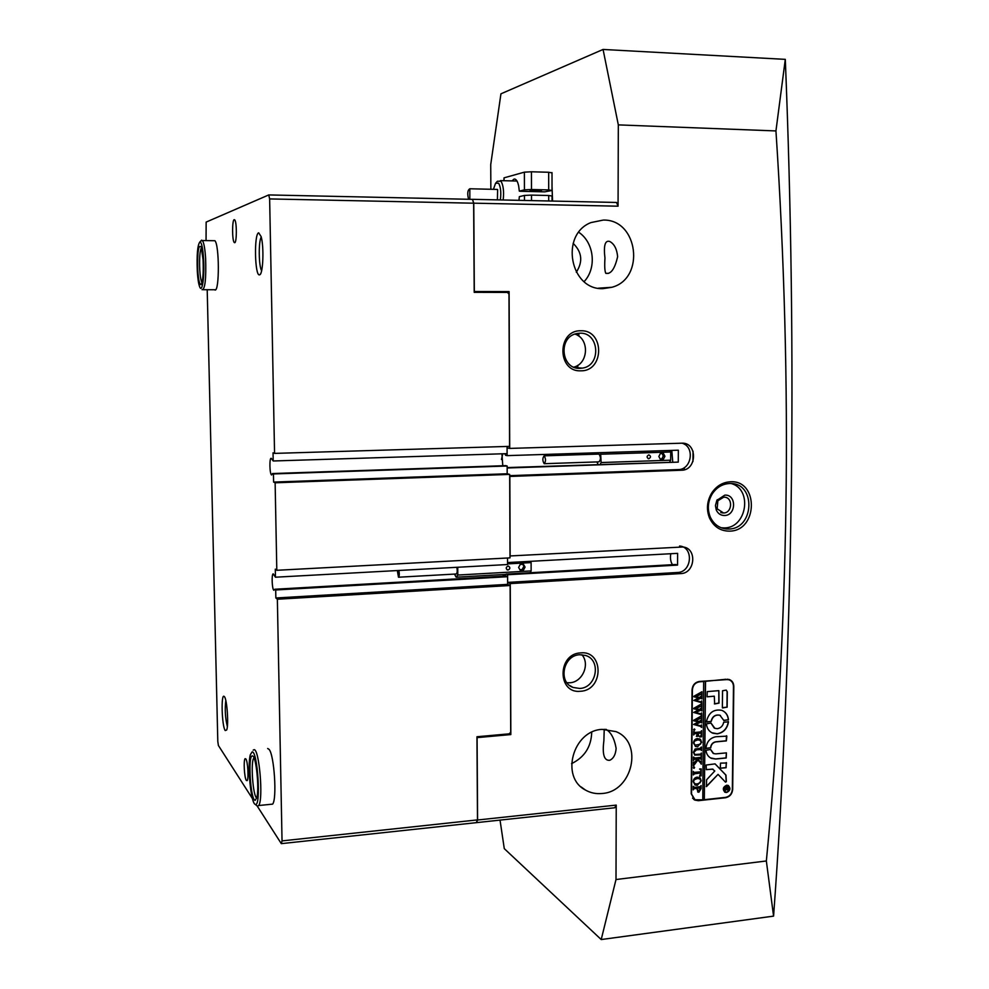 <?xml version="1.0" encoding="UTF-8"?>
<svg xmlns="http://www.w3.org/2000/svg" width="989" height="989" viewBox="0 0 989 989"><rect width="100%" height="100%" fill="white"/><g stroke="black" fill="none" stroke-linecap="round" stroke-linejoin="round"><path stroke-width="1.48" d="M724.578 515.504C720.808 515.504 718.051 513.711 716.308 510.114L715.43 505.614L716.84 500.372L724.789 495.143C736.644 494.166 736.409 515.442 724.578 515.504M723.725 497.183L717.866 500.731L717.136 508.803L723.565 512.994C732.416 512.994 733.133 497.17 724.269 497.183L723.725 497.183M580.827 370.801C556.98 372.161 556.931 329.955 580.852 330.783C604.625 329.745 604.514 371.431 580.827 370.801M579.962 333.194L576.377 333.652C557.821 337.348 561.208 369.577 579.95 368.353L582.484 368.106C601.633 365.497 599.297 332.205 579.962 333.194M580.605 691.249C557.252 694.154 557.203 653.692 580.642 652.888C603.92 650.28 603.809 690.26 580.605 691.249M579.764 654.743C563.248 655.114 557.709 682.212 573.064 687.454L579.739 688.455C596.676 687.924 601.609 659.984 585.55 655.46L579.764 654.743M729.659 531.13C720.449 531.167 713.724 526.766 709.484 517.927C706.195 509.422 706.937 501.114 711.709 493.017C716.382 486.069 722.539 482.323 730.166 481.804C758.835 479.578 758.18 530.895 729.659 531.13M729.276 483.534C722.242 484.017 716.568 487.466 712.265 493.87C707.864 501.336 707.172 508.989 710.201 516.827C713.551 524.034 718.916 528.077 726.285 528.967L728.806 529.016C754.422 528.88 756.115 482.978 730.389 483.522L729.276 483.534M721.191 527.78L724.455 527.916C746.794 527.965 752.802 489.37 731.316 483.559M602.177 729.363C572.965 730.463 560.083 777.169 585.426 790.038C590.507 792.931 596.046 794.093 602.041 793.499C632.564 791.818 643.715 742.418 615.974 731.613L602.177 729.363M276.809 570.294L275.127 482.793L509.681 474.399L510.015 557.87L276.809 570.294L275.301 569.169L275.449 577.205L507.567 564.534L507.53 558.006L507.555 562.568L677.613 553.358L677.539 565.102L675.672 564.509L506.133 574.102L505.02 575.215L503.772 574.498M672.471 564.694C670.591 561.801 670.035 558.155 670.789 553.716M603.253 220.077L590.977 222.574C559.601 234.591 570.146 290.407 603.117 288.627L611.894 287.28C645.57 278.539 638.189 219.076 603.253 220.077M502.795 453.778L501.448 459.502M671.803 450.403L672.743 461.9M490.853 189.282L490.729 164.57L500.941 93.819L603.067 49.45L618.323 124.886L618.063 206.194L473.768 203.178L474.324 291.508L509.1 291.594L509.718 448.413L507.085 447.856L507.11 455.632L678.343 450.193L678.269 462.11L507.159 467.574M566.932 682.731L569.751 682.769C582.484 682.311 590.346 664.101 581.878 654.73M617.631 256.646C616.864 248.907 614.218 243.838 609.694 241.452C605.07 240.055 603.488 245.593 604.959 258.08C604.464 265.992 604.736 271.073 605.775 273.31C610.868 274.46 614.812 268.909 617.631 256.646M604.23 729.239L603.883 740.687C602.153 754.36 604.118 760.887 609.793 760.269C613.526 758.501 615.64 754.545 616.135 748.376C614.367 738.437 610.93 732.07 605.812 729.252M509.459 733.578L510.843 734.567L477.081 737.621L477.6 820.005L616.234 805.108L615.999 879.53L601.213 939.55L773.583 916.123C783.065 786.107 788.925 648.116 791.151 502.165C793.252 355.941 791.299 208.345 785.303 59.365L603.067 49.45M618.323 124.886L775.945 130.931C784.376 258.871 787.714 383.238 785.958 504.007C784.153 625.407 777.614 744.396 766.351 860.974L615.999 879.53M773.571 916.135L766.351 860.974M576.303 272.222C583.09 261.689 582.051 252.071 573.15 243.368M732.688 789.321L733.801 686.391C733.665 682.867 732.107 680.556 729.116 679.455L699.359 681.458C694.958 682.299 692.523 685.117 692.04 689.902L691.212 793.747L694.81 800.076L698.333 800.694L725.518 797.752C729.82 796.825 732.206 794.006 732.688 789.321L732.355 789.123M510.843 734.567L510.25 583.584L680.778 573.583C695.279 573.422 697.319 548.03 682.88 546.991L510.139 555.954L509.829 476.438L681.532 470.232C697.319 470.307 697.554 442.095 681.73 443.196L509.718 448.413M601.213 939.55L504.279 848.636L500.038 820.153M616.234 805.108L614.713 807.766L281.309 843.642L282.038 840.897L277.365 599.235L510.126 585.5L510.707 732.157L509.224 733.838L476.958 736.743L477.477 819.893L476.278 822.588M510.25 583.584L507.629 582.397L507.604 574.745L506.133 574.102M678.269 462.11L507.159 467.995L507.184 473.768L507.159 466.004L505.676 465.646L272.544 473.533L271.629 474.98C269.589 474.448 269.243 457.165 271.27 458.34L273.199 460.985L273.038 452.826L274.559 453.395L269.638 198.925L268.761 194.932L206.145 222.092L206.058 240.611M507.11 455.632L505.626 455.311L504.773 453.716M509.1 291.594L498.011 292.398M476.401 822.712L477.6 820.005M775.945 130.931L785.291 59.365M552.554 201.064L552.023 186.179M473.768 203.178L472.482 199.321L616.518 202.461L618.063 206.194M472.482 199.321L473.644 203.202L269.638 198.925M573.793 367.142C588.69 363.556 589.592 338.597 574.955 334.072M682.064 443.196C695.119 446.571 691.719 469.8 678.207 469.59L509.694 475.66M584.128 281.618C596.936 268.081 594.241 242.614 578.775 232.291M680.778 573.583L677.49 572.495L507.629 582.397M677.539 565.102L507.604 574.745M677.49 572.495C691.941 572.334 693.957 547.053 679.579 546.015M571.531 763.656C584.499 757.29 591.237 746.831 591.719 732.268M693.722 799.384L695.341 799.903M730.624 680.593L729.227 679.492M602.796 288.615L602.796 287.898M578.874 333.244L578.874 336.198M684.499 443.468L684.499 444.296M684.326 467.599L684.314 469.775M693.042 451.194L692.955 461.504M511.993 180.913L514.033 179.083C516.06 178.749 517.618 181.098 518.693 186.13L519.312 191.124L520.189 191.273L544.692 191.854L551.887 190.506L548.697 189.925L548.672 172.259L552.01 172.877M516.95 180.938L514.626 180.975M524.467 200.458L524.442 195.426L519.336 196.65L518.99 200.334M537.756 190.284L529.894 190.976L541.453 190.605L537.756 190.284M548.71 200.977L548.71 195.501L531.501 195.105L531.513 200.606M548.71 195.501L552.035 196.02M524.442 195.426L531.501 195.105M503.92 180.703L504.031 177.847L524.38 172.16L531.439 171.777L531.489 189.517L548.697 189.925M531.439 171.777L548.672 172.259M519.312 191.124L524.43 189.851L524.38 172.16M531.489 189.517L524.43 189.851M500.36 199.926C501.287 192.509 500.706 186.946 498.629 183.212L495.576 183.225L493.424 189.344M496.045 182.718L497.405 181.247L501.003 181.21C503.364 185.302 504.081 191.557 503.178 199.988M469.837 199.296L469.837 188.775C467.574 190.111 467.154 193.597 468.576 199.234L468.601 199.271M497.405 199.865L497.628 189.678L496.54 189.418M728.052 785.798L726.655 785.575C723.256 787.232 722.761 789.346 725.172 791.929L726.594 792.164C729.993 790.495 730.488 788.381 728.052 785.798L726.482 785.476C723.157 787.034 722.613 789.123 724.863 791.756M726.668 785.217C722.885 787.046 722.341 789.395 725.011 792.276L726.581 792.523C730.364 790.681 730.908 788.32 728.201 785.451L726.668 785.217M724.677 792.078L726.421 792.424C730.018 790.792 730.673 788.505 728.374 785.538M706.48 786.589L718.039 774.375L725.481 782.126L726.359 781.656L725.963 775.116L715.047 763.879L706.158 765.029L706.344 769.677L712.5 769.096L714.8 770.987L706.591 779.789L706.48 786.589M706.233 786.552L718.039 774.375M725.506 782.138L726.186 781.557L725.79 775.017L715.096 763.904M717.359 733.838C723.614 732.664 727.323 728.67 728.473 721.859L723.701 722.205C722.922 725.901 720.833 728.052 717.408 728.67L714.899 728.337L710.967 723.021L706.406 723.886C706.888 728.448 709.051 731.551 712.871 733.22L717.359 733.838M711.783 732.725L717.186 733.739C723.441 732.565 727.15 728.584 728.3 721.772L728.164 721.414M714.231 728.028L710.918 722.996M700.917 754.075L701.399 753.025L701.374 755.979L700.744 754.953L694.773 755.101L693.413 752.308L695.069 749.007L700.027 748.314L701.448 747.004L701.424 750.54L700.842 749.538L696.54 749.835L693.746 752.32L694.859 754.558L700.917 754.075M700.224 762.47L697.851 760.059L693.413 765.968L693.437 762.099L694.686 762.198L697.418 758.959L694.08 759.367L693.45 760.529L693.487 756.993L694.896 758.031L700.756 757.364L701.374 756.214L701.337 759.75L700.768 758.724L697.554 758.946L700.36 761.814L701.325 761.122L701.3 764.2L700.224 762.47M693.289 767.748L693.957 766.97L694.599 767.612L693.944 768.391L693.289 767.748M699.594 768.997L701.263 768.935L701.201 775.883L699.532 776.18L700.904 772.978L694.773 773.608L693.338 774.931L693.363 771.395L693.919 772.397L700.904 771.803L700.842 769.937L699.594 768.997M697.282 777.119L700.286 778.17L701.263 780.902L697.233 785.353L695.18 785.043L693.178 781.644C693.45 779.011 694.822 777.502 697.282 777.119M702.783 799.73L704.316 799.557L705.38 681.248L703.661 681.384L702.783 799.841L694.983 799.742L691.212 793.499M703.822 681.47L699.347 681.841C695.168 682.633 692.844 685.315 692.387 689.877L691.546 793.71M698.926 792.214L697.888 792.053L696.973 788.32L693.709 788.826L693.215 789.89L693.24 786.354L694.661 787.38L700.632 786.589L701.114 785.526L701.09 788.641L698.926 792.214L697.678 791.929M697.616 738.511L700.62 739.599L701.609 742.343L697.566 746.782L695.675 746.547L693.487 743.023C693.771 740.378 695.143 738.87 697.616 738.511M699.792 736.879L701.226 734.975L701.25 733.084L697.851 733.393L698.926 736.137L696.392 736.372L697.517 733.43L694.29 733.813L693.66 734.975L693.697 731.415L695.119 732.466L700.966 731.848L701.597 730.686L701.547 736.83L699.792 736.879M693.598 729.771L694.266 728.992L694.921 729.647L694.253 730.414L693.598 729.771M701.424 724.9L701.411 727.409L700.756 726.458L693.648 724.442L698.37 721.896L693.672 720.313L701.733 715.764L701.696 718.916L700.991 718.15L695.539 720.635L699.272 721.476L701.696 719.596L701.658 722.897L700.917 722.057L695.576 724.455L700.929 725.877L701.424 724.9L701.621 727.385M701.535 712.921L701.51 715.443L700.83 714.478L693.734 712.451L698.469 709.917L693.771 708.309L701.831 703.772L701.807 706.937L701.09 706.158L695.638 708.643L699.384 709.484L701.794 707.605L701.77 710.918L701.028 710.077L695.675 712.463L701.028 713.91L701.535 712.921M701.634 700.929L701.609 703.451L700.892 702.474L693.833 700.435L698.568 697.9L693.87 696.281L701.93 691.768L701.906 694.933L701.189 694.154L695.737 696.627L699.483 697.48L701.906 695.601L701.869 698.914L701.127 698.073L695.774 700.447L701.139 701.906L701.634 700.929M704.316 799.557L705.54 681.322L726.05 679.258M704.489 799.668L725.518 797.381C729.622 796.504 731.897 793.821 732.355 789.358L733.467 686.428C733.331 683.065 731.848 680.865 729.004 679.814L726.742 679.579M722.378 707.63L727.138 707.209L727.298 691.756L726.21 690.112L722.551 690.755L722.378 707.63M714.305 696.194L714.651 703.958L719.015 703.117L718.867 690.643L707.246 691.608L707.048 696.788L714.305 696.194L707.197 696.812M710.745 747.857C711.116 744.507 712.846 742.516 715.912 741.898L726.371 740.897L726.841 736.15L715.962 736.731C709.991 737.93 706.665 741.799 705.973 748.314L710.584 747.758C710.955 744.408 712.673 742.43 715.739 741.799L726.198 740.798L726.532 735.742M723.713 720.313L728.485 719.782C727.991 715.072 725.728 711.919 721.723 710.312C713.601 708.952 708.495 712.772 706.418 721.797L711.227 721.451C712.562 716.518 715.467 714.466 719.93 715.282L723.713 720.313M726.556 762.976L720.524 763.137L720.301 768.255L726.099 767.711L726.272 762.581M715.801 753.878L713.613 753.556L710.572 749.452L705.998 750.342C706.43 754.199 708.26 756.882 711.45 758.39L715.752 759.033L726.198 757.982L726.433 752.864L715.801 753.878M725.679 790.199L724.9 791.287L724.912 790.186L726.692 788.159L724.925 788.913L724.949 787.232L728.658 786.836L728.646 788.32L727.706 790.124L726.804 789.21L724.912 790.829M692.547 798.148L694.006 799.124M729.078 679.839L727.496 679.183M713.094 753.297L710.522 749.439M710.535 757.933L715.579 758.934L726.025 757.895L726.371 752.852M720.19 768.181L725.926 767.612L726.383 762.878M723.849 720.573L728.312 719.695C727.916 715.541 726.037 712.537 722.687 710.708M706.554 722.155L711.054 721.364C712.389 716.432 715.294 714.379 719.757 715.195L720.449 715.492M706.084 748.611L710.584 747.758M714.379 703.871L718.842 703.031L718.818 690.631M706.233 769.603L712.945 769.158M722.514 707.963L726.964 707.123L727.125 691.67L726.285 690.137M725.16 788.406L726.668 788.048L727.669 789.457L728.386 787.986L726.841 788.146M728.485 787.269L728.473 788.282M728.448 788.777L727.706 790.124M725.506 790.087L726.804 789.21M726.68 788.53L727.212 789.346M728.386 787.986L726.668 788.048M693.709 788.826L696.973 788.32M693.536 788.728L693.437 789.556M693.289 786.539L693.784 787.355M700.954 785.55L700.929 788.542L698.766 792.115M696.985 789.247L698.864 790.817L700.657 787.924L697.121 788.184L697.752 790.557M700.657 787.924L697.282 788.282L697.158 789.358M699.446 777.502L700.286 778.17M700.113 778.071L701.263 780.902M701.102 780.791L697.233 785.353M697.072 785.254L694.797 784.833M699.829 778.862L697.134 778.417L694.142 779.616L693.338 781.495L694.476 783.548M700.125 782.781L700.941 780.816L699.705 778.8L697.307 778.528L694.315 779.715L693.499 781.594L694.748 783.708L697.097 783.956L700.125 782.781M701.09 768.947L701.201 775.883M701.04 775.784L699.532 776.044M693.821 773.868L700.904 772.978M693.66 773.769L693.561 774.622M693.413 771.568L693.895 772.384M700.311 769.355L699.594 769.133M694.216 766.994L694.599 767.612M694.439 767.513L693.944 768.391M694.896 763.582L697.851 760.059M694.735 763.483L693.635 765.943M694.08 759.367L697.418 758.959M693.66 759.552L693.672 760.232M693.536 757.166L693.981 757.97M701.201 756.226L701.337 759.75M700.731 758.711L699.928 758.711M699.767 758.612L697.554 758.946M697.381 758.847L700.36 761.814M701.164 761.134L701.3 764.2M701.238 753.037L701.374 755.979M700.669 754.916L694.525 754.966M701.288 747.016L701.424 750.54M700.731 749.477L696.54 749.835M696.367 749.749L693.746 752.32M693.573 752.221L694.661 754.459M699.643 738.845L700.62 739.599M700.447 739.5L701.609 742.343M701.436 742.257L697.566 746.782M697.393 746.695L695.255 746.324M700.076 740.242L697.468 739.834L694.463 741.008L693.648 742.887L694.884 745.014M700.459 744.235L701.275 742.257L699.891 740.155L697.628 739.92L694.637 741.095L693.821 742.974L695.18 745.162L700.459 744.235M697.851 733.393L701.25 733.084M697.678 733.306L697.838 734.938M697.665 734.852L698.123 735.692M698.753 736.051L696.404 736.273M694.29 733.813L697.517 733.43M693.87 733.999L693.882 734.654M693.746 731.6L694.191 732.416M701.424 730.698L701.547 736.83M701.374 736.743L699.792 737.003M694.501 729.017L694.921 729.647M694.748 729.561L694.253 730.414M700.583 726.371L699.94 726.223M699.767 726.136L693.648 724.405M693.672 720.783L698.37 721.896M701.56 715.789L701.696 718.916M700.818 718.063L700.002 718.521M699.829 718.422L695.539 720.635M701.522 719.609L701.658 722.897M700.756 721.97L695.576 724.455M701.584 712.921L701.733 715.418M700.657 714.392L700.039 714.243M699.866 714.157L693.734 712.414M693.771 708.779L698.469 709.917M701.658 703.797L701.807 706.937M700.917 706.084L700.101 706.529M699.94 706.443L695.638 708.643M701.634 707.63L701.77 710.918M700.855 709.991L695.675 712.463M701.683 700.929L701.831 703.426M699.977 702.165L693.833 700.397M693.87 696.763L698.568 697.9M701.77 691.781L701.906 694.933M701.028 694.08L700.2 694.513M700.039 694.439L695.737 696.627M701.733 695.626L701.869 698.914M700.966 697.999L695.774 700.447M544.185 463.693L544.21 463.693C545.953 461.406 545.94 458.785 544.173 455.83L544.16 455.83C542.417 458.08 542.417 460.701 544.185 463.693M598.963 461.838L599 461.851C600.892 459.576 600.879 456.992 598.975 454.075L598.728 454.087M648.821 454.878C646.534 456.226 646.522 457.511 648.772 458.735L648.796 458.735C651.071 457.388 651.083 456.102 648.833 454.878L648.821 454.878M598.147 464.459L596.886 461.925M596.824 454.136L597.047 452.777M600.595 452.665L601.127 462.543L600.224 464.385M670.134 450.452L670.727 451.985L601.151 454.223M664.942 456.275L663.434 453.444L660.38 453.543L658.835 456.473L660.355 459.316L663.409 459.205L664.942 456.275L663.322 455.991L662 453.481M670.727 451.985L670.666 460.182L601.127 462.543M670.666 460.182L669.677 461.999M660.17 458.97L661.789 458.921L663.322 455.991M661.789 458.921L663.409 459.205M397.318 570.554L398.493 577.217C399.395 576.117 399.531 573.867 398.876 570.468M456.077 573.954L456.3 573.991C457.326 572.891 457.487 570.665 456.77 567.303M508.037 566.079C505.787 567.216 505.639 568.502 507.58 569.961L508.049 569.998C510.299 568.86 510.448 567.562 508.482 566.116L508.037 566.079M457.746 567.253L457.796 575.042L456.09 577.106L454.52 574.09M530.747 561.307L531.105 562.605L507.555 563.878M525.06 567.093L523.441 564.262L520.226 564.435L518.619 567.451L520.239 570.294L523.465 570.121L525.06 567.093L522.452 564.311M531.105 562.605L531.13 570.925L457.796 575.042M531.13 570.925L530.203 572.742M519.893 569.689L522.13 569.565L523.725 566.549M522.13 569.565L523.465 570.121M253.172 750.169L253.95 749.724C259.167 747.845 263.618 799.767 258.685 805.528L272.618 804.131C277.167 799.223 274.25 754.743 269.057 749.353L267.673 748.512M215.108 290.049C219.521 290.853 219.36 244.778 214.897 240.723L213.476 240.698M275.449 577.205L273.236 573.843C271.456 573.793 272.012 589.221 273.842 590.297L274.794 589.246L275.696 589.963L275.857 597.986L277.365 599.235M502.857 574.547L503.611 576.204M502.783 465.745L501.93 453.803M258.698 232.823L261.133 236.594C264.112 246.657 263.123 273.879 259.786 274.757L259.538 274.855C254.779 276.685 253.889 233.491 258.698 232.823M224.441 696.726C227.074 699.433 228.818 725.061 226.691 729.993L225.22 730.55C221.845 726.396 220.844 692.943 224.194 696.454L224.441 696.726M234.702 242.725C236.828 242.701 236.903 222.315 234.776 219.929L234.208 219.645C232.081 219.929 232.069 240.278 234.195 242.466L234.702 242.725M246.323 780.42L247.114 780.642C248.857 779.245 247.819 761.209 245.853 758.909L245.124 758.687C243.356 759.948 244.345 777.898 246.323 780.42M282.038 840.897L477.477 819.893M274.794 589.246L506.133 576.055L507.617 576.711L507.641 584.363L510.126 585.5M473.644 203.202L474.201 292.336L507.431 292.423L508.976 294.054L509.57 446.373L274.559 453.395M273.199 460.985L507.11 453.642L507.073 446.447M509.681 474.399L507.184 473.768L273.607 482.076L273.446 473.941L272.544 473.533M275.127 482.793L273.607 482.076M207.208 289.728L217.803 741.441L218.396 745.483L252.479 798.667M257.264 806.122L281.309 843.642M268.761 194.932L472.359 199.358M225.801 700.509C224.738 709.298 225.257 717.977 227.346 726.544M261.244 237.026C258.401 241.415 258.685 266.313 261.628 270.689M273.446 473.941L507.159 466.004M275.857 597.986L507.641 584.363M275.696 589.963L507.617 576.711M255.174 800.336C250.538 800.546 247.658 754.928 252.356 755.93L252.751 756.053C256.213 757.141 259.328 788.196 256.868 797.505L255.174 800.336M254.012 757.957L253.864 758.106C250.402 761.221 252.924 796.504 256.744 798.012M255.434 804.391C261.207 806.703 257.597 750.33 252.096 751.912L250.353 754.694C247.176 765.066 250.946 803.723 255.261 804.354L255.434 804.391M258.685 805.528L257.548 806.22L256.534 805.454M203.561 258.747C202.807 247.868 201.583 242.256 199.914 241.909C197.54 244.876 196.663 254.68 197.305 271.307C197.751 278.552 198.517 283.658 199.593 286.637C202.139 294.092 204.735 276.463 203.561 258.747M200.854 240.957L202.461 240.562C203.932 242.812 204.983 248.709 205.613 258.265C206.256 278.873 205.082 289.357 202.09 289.715M203.066 259.736C203.598 273.681 202.893 281.989 200.94 284.659C199.481 284.523 198.418 279.763 197.775 270.368C197.305 251.725 198.468 243.962 201.224 247.065L203.066 259.736M201.397 247.584C199.827 251.045 199.284 258.488 199.766 269.91C200.211 276.735 200.965 280.975 202.016 282.607M577.786 368.229L577.786 365.312M577.799 335.469L577.799 333.367M678.207 469.59L681.532 470.232M504.031 177.847L504.044 180.703M699.347 681.841L698.729 681.545M717.136 508.803L716.308 510.114M717.866 500.731L717.235 499.705M710.201 516.827L709.484 517.927M712.265 493.87L711.709 493.017M720.783 512.5L722.848 512.994M721.958 527.866L726.285 528.967M581.112 786.91L585.426 790.038M569.701 685.525L573.064 687.454M577.601 368.205L577.601 365.436M577.625 335.358L577.625 333.392M605.775 273.31L608.594 273.335M575.301 367.685L582.484 368.106M598.296 288.207L611.894 287.28M693.784 799.433L694.81 800.076M552.035 195.773L552.035 201.051M552.01 172.581L552.023 190.209M469.837 188.775L497.405 189.431M517 181.036L500.459 180.616M729.004 679.814L727.793 679.27M544.407 463.693L599 461.851M648.141 458.624L648.772 458.735M544.16 455.83L598.975 454.075M398.493 577.217L456.3 573.991M506.961 569.701L507.58 569.961M505.985 574.374L456.522 577.168M260.391 274.126L259.786 274.757M235.011 242.478L234.195 242.466M255.261 804.354L257.375 806.171M199.914 241.909L201.645 240.142M214.897 240.723L202.461 240.562M215.614 289.752L203.227 289.715"/></g></svg>
